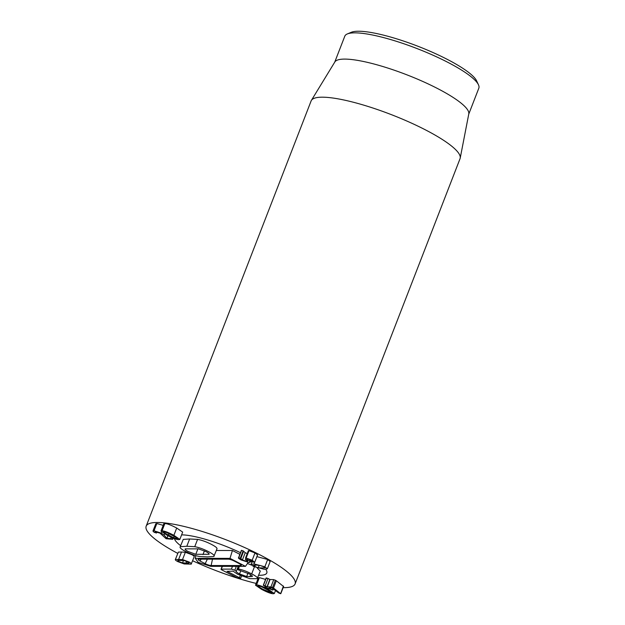 <?xml version="1.0" encoding="UTF-8"?>
<svg xmlns="http://www.w3.org/2000/svg" width="625" height="625" viewBox="0 0 625 625"><rect width="100%" height="100%" fill="white"/><g stroke="black" fill="none" stroke-linecap="round" stroke-linejoin="round"><path stroke-width="0.94" d="M176.914 537.859L177.008 538.711L173.641 537.758L163.891 532.625L163.82 531.773L167.078 532.695L176.914 537.859M177.57 538.578L177.008 538.711L177.242 538.109M163.25 531.914L163.82 531.773M178.797 539.656C176.477 539.609 172.523 538.109 166.945 535.156L160.969 531.094L162.031 530.836C164.367 530.891 168.312 532.391 173.875 535.328L179.844 539.398L178.797 539.656M160.969 531.094L163.797 523.805L164.859 523.547C167.195 523.602 171.141 525.102 176.703 528.039L182.672 532.102L179.844 539.398M155.789 531.742C154.922 531.75 155 532.07 156.008 532.711L154.273 532.422L152.953 531.062L154.016 530.789L161.312 533.141L164.109 535.133L166.922 538.25L172.305 538.859L172.57 539.32L166.117 538.727L159.953 533.094L155.188 531.891M156.359 531.797L156.164 533.094M152.953 531.062L155.781 523.773L156.844 523.5L154.016 530.789M156.844 523.5L163.188 525.375M164.594 533.883L164.109 535.133M167.922 535.664L166.922 538.25M167.969 535.688L166.969 538.273M172.672 537.922L172.57 539.32M258.422 586.719L258.328 585.875L261.695 586.828L271.445 591.961L271.516 592.812L262.945 589.289L258.422 586.719L258.742 585.906M257.766 586.008L258.328 585.875M272.086 592.672L271.516 592.812M256.539 584.93C258.859 584.977 262.812 586.469 268.391 589.43L274.367 593.492L273.305 593.75C270.969 593.695 267.023 592.195 261.461 589.258L255.492 585.188L256.539 584.93L259.367 577.641L265.562 579.398M255.492 585.188L258.32 577.898L259.367 577.641M270.922 586.906L273.5 588.039L280.633 593.711L278.688 592.961L271.867 587.836L269.039 587.758L272.758 590.094L265.359 587.211L265.109 586.758L265.695 586.703L263.492 585.219L267.242 586.812L270.922 586.906L273.75 579.617L276.328 580.742L283.461 586.414M283.398 586.078L280.633 593.711M272.797 588.523L272.758 590.094M265.359 587.211L265.227 586.461M263.867 585.742L263.492 585.219L266.32 577.93L268.016 578.484L265.188 585.781M266.695 578.453L266.32 577.93M268.016 578.484L270.07 579.523L273.75 579.617M183.484 560.492L182.531 562.945L179.07 561.656L177.734 560.422L184.195 560.594L187.656 561.883L188.984 563.109L182.531 562.945M191.188 564.141L184.195 563.953L177.844 561.625C175.648 560.461 174.875 559.719 175.531 559.398L182.523 559.578L188.883 561.914C191.078 563.078 191.852 563.82 191.188 564.141L194.234 556.656M178.359 552.109L175.32 559.594L178.359 552.109L181.5 552.016L185.352 552.289L182.523 559.578M185.352 552.289L191.711 554.617C193.906 555.789 194.68 556.531 194.016 556.844M241.398 550.367L243.148 550.844L240.32 558.133L242.406 559.992L247.031 561.477C248.195 561.461 247.883 560.969 246.094 560L245.586 559.422L251.727 561.453C252.742 561.445 252.469 561.016 250.891 560.156L245.742 557.906L252.172 560.227L254.727 562.258L249.508 561.414L250.07 562.25L249.055 562.531L241.195 559.969C238.898 558.711 238.023 557.945 238.57 557.656L241.398 550.367L238.57 557.656L240.766 558.641M241.609 550.336L238.781 557.625M240.805 558.555L243.609 551.32L243.148 550.844L245.234 552.703L242.406 559.992M247.312 560.742L247.031 561.477L247.711 561.297M245.234 552.703L247.242 553.594M245.945 559.914L246.008 558.336M247.727 558.93L247.305 560.023M251.969 560.82L251.727 561.453L252.312 561.297M246.07 558.367L245.742 557.906L248.57 550.617L249 550.672L246.172 557.961M248.898 551.078L248.57 550.617L248.898 551.078M249 550.672L255 552.93L252.172 560.227M255 552.93L257.555 554.961L254.727 562.258M258.266 567.805L254.75 566.523L253.508 565.281L256.234 565.078L260.102 565.461L263.648 566.75L264.883 567.969L258.266 567.805L259.234 565.305M253.547 566.492L251.039 564.438L254.039 563.93L264.852 566.781L267.328 568.828L264.344 569.344L253.547 566.492M256.867 556.633L267.68 559.492L270.156 561.539L267.328 568.828M177.727 553.383A79.867 16.195 21.2 0 1 146.172 526.18A79.867 16.195 21.2 0 1 158.711 522.492A79.867 16.195 21.2 0 1 245.258 547.812A79.867 16.195 21.2 0 1 295.094 583.945A79.867 16.195 21.2 0 1 283.148 587.648M256.18 583.43A79.867 16.195 21.2 0 1 192.633 560.766M259.023 575.258A49.516 10.039 21.2 0 1 258.664 575.25A49.516 10.039 21.2 0 0 259.867 575.266A49.516 10.039 21.2 0 0 266.797 572.969A49.516 10.039 21.2 0 1 259.023 575.258M180.617 545.672A49.516 10.039 21.2 0 1 174.406 538.617A49.516 10.039 21.2 0 0 180.617 545.672M181.602 534.859A49.516 10.039 21.2 0 1 240.438 552.68A49.516 10.039 21.2 0 0 181.602 534.859M265.758 569.328A49.516 10.039 21.2 0 1 266.797 572.969A49.516 10.039 21.2 0 0 265.758 569.328M478.461 84.797L476.633 80.875A68.68 13.93 -158.8 0 0 427.688 50.219A68.68 13.93 -158.8 0 0 359.688 31.25A68.68 13.93 -158.8 0 0 351.336 32.273L347.344 33.938A71.875 14.578 21.2 0 1 356.078 32.867A71.875 14.578 21.2 0 1 427.242 52.711A71.875 14.578 21.2 0 1 478.461 84.797A71.875 14.578 21.2 0 1 478.828 88.172L468.742 114.172M334.711 62.187L344.797 36.188A71.875 14.578 21.2 0 1 347.344 33.938M311.398 100.367L334.852 61.953A71.875 14.578 21.2 0 1 406.898 74.836A71.875 14.578 21.2 0 1 468.789 113.906L460.219 158.086A79.867 16.195 -158.8 0 0 408.922 121.953A79.867 16.195 -158.8 0 0 323.672 97.203A79.867 16.195 -158.8 0 0 311.398 100.367A79.867 16.195 -158.8 0 0 311.133 100.898L146.172 526.18M295.094 583.945L460.055 158.656A79.867 16.195 -158.8 0 0 460.219 158.086M240.648 565.539L211.117 565.539A4.602 0.93 21.2 0 1 205.18 563.656L200.117 561.055A4.602 0.93 21.2 0 1 198.133 559.359A4.602 0.93 21.2 0 1 198.758 559.172L228.297 559.172A4.602 0.93 21.2 0 1 234.227 561.047L239.289 563.656A4.602 0.93 21.2 0 1 241.305 565.289A4.602 0.93 21.2 0 1 240.648 565.539L240.852 564.625M245.484 566.344L210.758 566.344L198.164 562.359L195.273 558.367L230 558.367L245.484 566.344L248.172 562.453M195.773 555.617L195.273 558.367M216.352 550.5L232.414 550.5L230 558.367M232.414 550.5L239.805 554.312M257.266 568.102L260.281 571.086L257.172 578.68C258.172 577.891 256.344 576.289 251.695 573.875C246.438 571.258 242.008 569.625 238.398 568.984L237.312 569.023L238.352 566.344M254.398 566.922L251.695 573.875M238.234 566.344L236.266 571.422L234.836 570.18L231.398 569.117L221.43 569.125C220.711 569.141 220.953 569.469 222.141 570.094L236.914 577.703L240.258 578.789C241.023 578.773 240.742 578.414 239.414 577.703L227.039 571.336L233.102 571.172L237.609 574.242L249.766 578.648L257.172 578.68M240.258 578.789L241.648 576.133M222.508 566.344L221.031 569.234L222.148 566.344M247.93 573.25L246.656 576.523L239.531 573.945C237.391 572.836 236.297 571.992 236.266 571.422M238.688 566.344L237.695 568.914C236.977 568.938 237.266 569.297 238.562 569.992L249.195 573.875C251.75 575.203 252.75 576.094 252.203 576.539L246.656 576.523M239.422 566.344L238.398 568.984M247.469 563.469L251.312 565.039M198.461 548.867L205.922 551.586C208.547 552.945 209.578 553.844 209.008 554.297L195.797 554.305L188.336 551.586C185.711 550.227 184.68 549.32 185.25 548.867L198.461 548.867M197.938 548.781L195.797 554.305M183.266 539.383L180.086 547.039L183.266 539.383L189.633 538.984L197.578 539.383C201.75 540.133 206.305 541.773 211.25 544.289C216.094 546.812 217.891 548.445 216.648 549.203M197.578 539.383L194.75 546.672L186.805 546.273L180.438 546.672C179.195 547.43 180.992 549.062 185.836 551.586C190.781 554.102 195.336 555.742 199.508 556.492L207.43 556.898L213.82 556.492L217 548.836M213.82 556.492C215.062 555.742 213.266 554.102 208.422 551.586C203.477 549.062 198.922 547.43 194.75 546.672M174.219 536.273L173.641 537.758M169.047 533.586L168.422 535.195M164.211 531.805L163.891 532.625M164.859 523.547L162.031 530.836M176.703 528.039L173.875 535.328M161.727 532.078L161.312 533.141M171.188 537.266L170.758 538.367M268.828 590.414L268.258 591.891M268.812 588.344L268.391 589.43M275.398 580.141L272.57 587.43M276.328 580.742L273.5 588.039M269.844 579.445L267.016 586.742M270.07 579.523L267.242 586.812M186.695 561.414L186.016 563.164M181.5 552.016L178.672 559.305M247.578 558.891L247.164 559.945M255.312 565.062L254.75 566.523M254.648 562.359L254.039 563.93M267.68 559.492L264.852 566.781M212.5 559.172L211.117 565.539M207.352 559.172L205.18 563.656M201.031 559.172L200.117 561.055M240.266 575.523L239.414 577.703M232.477 566.344L231.398 569.117M236.328 566.344L234.836 570.18M240.742 570.836L239.531 573.945M250.703 574.719L249.898 576.781M204.422 550.852L202.969 554.594M189.633 538.984L186.805 546.273M156.336 533.047L156.789 531.883M172.797 539.266L173.234 538.156M274.367 593.492L275.5 590.555M280.812 593.656L283.641 586.367M272.977 590.039L273.391 588.969M264.883 586.82L265.055 586.367M263.289 585.273L266.117 577.984M240.797 558.586L243.625 551.289M245.391 559.484L245.867 558.258M245.555 557.953L248.383 550.664M250.07 562.25L250.281 561.695M251.039 564.438L251.914 562.195"/></g></svg>
